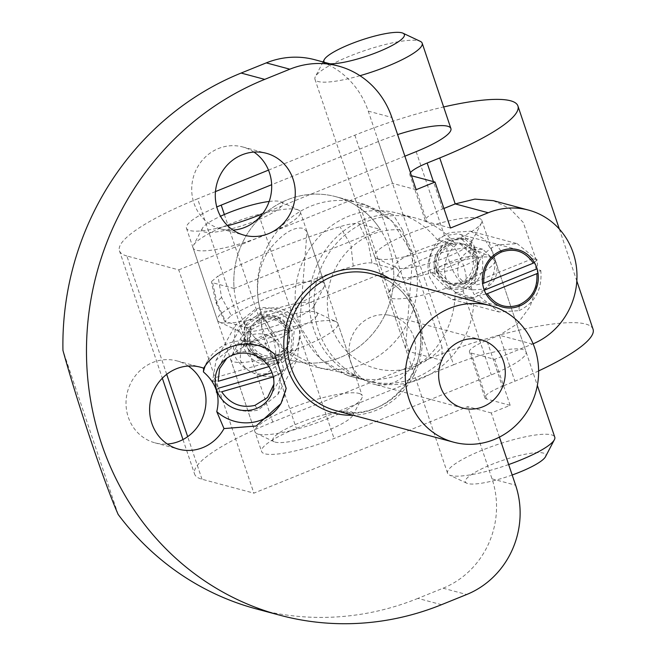 <?xml version="1.0" encoding="UTF-8"?>
<svg xmlns="http://www.w3.org/2000/svg" width="656" height="656" viewBox="0 0 656 656"><rect width="100%" height="100%" fill="white"/><g stroke="black" fill="none" stroke-linecap="round" stroke-linejoin="round"><path stroke-width="0.49" stroke-dasharray="3.28 2.46" d="M453.567 364.777A56.564 11.283 161.4 0 1 526.038 351.788A56.564 11.283 161.4 0 1 491.295 374.888L334.076 438.503A56.564 11.283 161.4 0 1 261.596 451.492A56.564 11.283 161.4 0 1 296.34 428.393L453.567 364.777L378.43 141.507A56.564 11.283 161.4 0 1 397.61 134.587M518.019 249.739L457.642 233.766L444.448 235.676A29.7 27.872 -75 0 0 437.314 239.858L456.174 244.918A29.7 27.872 -75 0 0 445.022 274.364A29.7 27.872 -75 0 0 464.907 296.996A29.7 27.872 -75 0 0 468.081 297.644A29.7 27.872 -75 0 0 473.976 297.791L455.108 292.74A84.845 79.63 -75 0 1 353.149 377.02A84.845 79.63 -75 0 1 299.653 325.597A84.845 79.63 -75 0 1 316.889 239.104A84.845 79.63 -75 0 1 397.085 213.11A84.845 79.63 -75 0 1 437.314 239.858M460.528 234.331L473.206 243.524L479.183 260.817L475.944 278.849L463.013 290.838A29.7 27.872 -75 0 1 455.108 292.74M499.421 437.109L491.295 412.96L510.163 405.326L486.58 399.004A28.282 5.642 161.4 0 1 484.932 397.848A28.282 5.642 161.4 0 1 502.299 386.302L486.834 340.333A28.282 5.642 -18.6 0 0 469.458 351.878A28.282 5.642 -18.6 0 0 471.106 353.035L494.69 359.357L532.426 344.088A70.709 66.354 105 0 0 533.107 343.81M491.295 412.96L467.712 406.638L253.888 493.156L202.007 479.249A127.272 25.395 161.4 0 1 194.586 474.042A127.272 25.395 161.4 0 1 272.757 422.07L429.983 358.455A127.272 25.395 161.4 0 1 593.057 329.238M538.617 370.911A127.272 25.395 161.4 0 1 514.878 381.21L502.299 386.302M227.673 225.73A56.564 11.283 161.4 0 1 186.46 228.222A56.564 11.283 161.4 0 1 216.783 206.968M300.071 337.455L296.291 349.484L282.752 362.301L264.77 363.711L244.516 345.745L244.294 320.776L256.799 309.837L275.233 307.574C282.236 308.615 288.14 311.518 292.945 316.29C298.39 322.096 300.768 329.156 300.071 337.455L334.076 438.503M510.163 405.326L494.69 359.357M441.504 604.701L417.921 598.387L443.071 588.202A84.845 79.63 105 0 0 492.025 478.872L467.712 406.638M166.706 374.338L126.87 255.979L178.752 269.887L253.888 493.156M126.87 255.979A127.272 25.395 161.4 0 1 119.449 250.772A127.272 25.395 161.4 0 1 197.62 198.801L272.757 422.07M268.493 170.125L354.847 135.193A127.272 25.395 161.4 0 1 443.645 106.961M493.369 200.679L509.884 208.6L523.25 222.441L537.518 263.704L536.698 286.082L530.089 306.614L517.502 323.654L499.413 335.241L486.834 340.333M281.334 402.882A42.427 40.623 -151.1 0 0 281.654 402.317A42.427 40.623 -151.1 0 0 286.196 388.434M274.749 354.42A42.427 40.623 -151.1 0 0 207.37 361.308A42.427 40.623 -151.1 0 0 205.213 365.917M450.492 228.026L426.908 221.703L411.468 175.742M188.256 366.032A42.427 39.811 105 0 0 176.997 360.898A42.427 39.811 105 0 0 136.284 374.617A42.427 39.811 105 0 0 155.029 442.857A42.427 39.811 105 0 0 167.354 444.038M253.946 152.085A42.427 39.811 105 0 0 242.687 146.952A42.427 39.811 105 0 0 201.974 160.671A42.427 39.811 105 0 0 220.719 228.903A42.427 39.811 105 0 0 233.044 230.092M118.146 514.427L62.943 350.394M387.729 314.962A35.35 33.177 105 0 0 349.82 343.285A35.35 33.177 105 0 0 373.198 384.022A35.35 33.177 105 0 0 376.97 384.793A35.35 33.177 105 0 0 414.871 356.47A35.35 33.177 105 0 0 391.501 315.725A35.35 33.177 105 0 0 387.729 314.962M410.418 172.643A28.282 5.642 -18.6 0 0 409.795 174.586A28.282 5.642 -18.6 0 0 411.443 175.742M443.915 208.477L442.636 209.002A28.282 5.642 -18.6 0 0 425.26 220.547A28.282 5.642 -18.6 0 0 426.908 221.703M416.158 189.691L392.575 183.377L368.27 111.143A84.845 79.63 105 0 0 314.765 59.721M417.921 598.387A282.826 265.434 -75 0 1 256.307 608.907M178.752 269.887L392.575 183.377M215.471 191.585L197.62 198.801M404.883 156.185L262.548 213.774M378.43 141.507L271.658 184.713M261.916 315.487A84.845 79.63 -75 0 1 279.161 228.985A84.845 79.63 -75 0 1 359.349 202.991A84.845 79.63 -75 0 1 412.854 254.413A84.845 79.63 -75 0 1 395.609 340.915A84.845 79.63 -75 0 1 315.421 366.909A84.845 79.63 -75 0 1 261.916 315.487M389.27 248.091A84.845 79.63 -75 0 1 372.026 334.593A84.845 79.63 -75 0 1 291.838 360.587A84.845 79.63 -75 0 1 238.333 309.165A84.845 79.63 -75 0 1 255.578 222.663A84.845 79.63 -75 0 1 335.765 196.677A84.845 79.63 -75 0 1 389.27 248.091M473.976 297.791A84.845 79.63 -75 0 1 372.018 382.079A84.845 79.63 -75 0 1 318.521 330.657A84.845 79.63 -75 0 1 335.757 244.155A84.845 79.63 -75 0 1 415.953 218.161A84.845 79.63 -75 0 1 456.174 244.918M350.73 411.615A42.427 8.462 161.4 0 1 352.912 415.264A42.427 8.462 161.4 0 1 317.438 434.305A42.427 8.462 161.4 0 1 275.266 442.144A42.427 8.462 161.4 0 1 274.183 441.759A42.427 8.462 161.4 0 1 300.497 422.431A42.427 8.462 161.4 0 1 350.73 411.615M358.889 393.387A56.564 11.283 161.4 0 1 362.194 395.707A56.564 11.283 161.4 0 1 361.8 398.258A56.564 11.283 161.4 0 1 314.495 423.653A56.564 11.283 161.4 0 1 258.267 434.1A56.564 11.283 161.4 0 1 256.824 433.591A56.564 11.283 161.4 0 1 254.971 431.787A56.564 11.283 161.4 0 1 297.225 405.785A56.564 11.283 161.4 0 1 358.889 393.387M269.165 201.458A42.427 8.462 161.4 0 1 280.014 201.482A42.427 8.462 161.4 0 1 281.096 201.868A42.427 8.462 161.4 0 1 254.782 221.195A42.427 8.462 161.4 0 1 204.549 232.011A42.427 8.462 161.4 0 1 202.368 228.362A42.427 8.462 161.4 0 1 220.498 216.259M297.012 209.526A56.564 11.283 161.4 0 1 298.455 210.035A56.564 11.283 161.4 0 1 300.317 211.839A56.564 11.283 161.4 0 1 258.054 237.841A56.564 11.283 161.4 0 1 196.39 250.239A56.564 11.283 161.4 0 1 193.094 247.919A56.564 11.283 161.4 0 1 193.479 245.369A56.564 11.283 161.4 0 1 240.785 219.973A56.564 11.283 161.4 0 1 297.012 209.526M334.585 321.153A56.564 11.283 161.4 0 1 336.028 321.67A56.564 11.283 161.4 0 1 337.881 323.474A56.564 11.283 161.4 0 1 337.471 326.073A56.564 11.283 161.4 0 1 290.1 351.452A56.564 11.283 161.4 0 1 233.962 361.866A56.564 11.283 161.4 0 1 230.658 359.554A56.564 11.283 161.4 0 1 231.051 356.995A56.564 11.283 161.4 0 1 231.076 356.954A56.564 11.283 161.4 0 1 278.439 331.575A56.564 11.283 161.4 0 1 334.585 321.153M321.325 281.76A56.564 11.283 161.4 0 1 324.622 284.073A56.564 11.283 161.4 0 1 324.228 286.631A56.564 11.283 161.4 0 1 324.212 286.672A56.564 11.283 161.4 0 1 276.84 312.051A56.564 11.283 161.4 0 1 220.703 322.473A56.564 11.283 161.4 0 1 219.26 321.957A56.564 11.283 161.4 0 1 217.398 320.153A56.564 11.283 161.4 0 1 217.817 317.553A56.564 11.283 161.4 0 1 265.18 292.174A56.564 11.283 161.4 0 1 321.325 281.76M512.172 475.001A42.427 8.462 161.4 0 1 467.843 483.595A42.427 8.462 161.4 0 1 466.76 483.21A42.427 8.462 161.4 0 1 493.074 463.882A42.427 8.462 161.4 0 1 543.316 453.066A42.427 8.462 161.4 0 1 545.497 456.715M508.662 464.555A56.564 11.283 161.4 0 1 450.852 475.551A56.564 11.283 161.4 0 1 449.401 475.042A56.564 11.283 161.4 0 1 447.548 473.238A56.564 11.283 161.4 0 1 489.802 447.236A56.564 11.283 161.4 0 1 551.466 434.846A56.564 11.283 161.4 0 1 554.771 437.158M329.927 63.78A42.427 8.462 161.4 0 1 326.409 63.337A42.427 8.462 161.4 0 1 324.367 62.295M359.955 75.702A56.564 11.283 161.4 0 1 318.25 81.557A56.564 11.283 161.4 0 1 314.954 79.245A56.564 11.283 161.4 0 1 315.347 76.686A56.564 11.283 161.4 0 1 362.645 51.291A56.564 11.283 161.4 0 1 418.872 40.844A56.564 11.283 161.4 0 1 420.316 41.361M491.803 257.546A56.564 11.283 161.4 0 1 493.246 258.054A56.564 11.283 161.4 0 1 495.1 259.858A56.564 11.283 161.4 0 1 494.69 262.457A56.564 11.283 161.4 0 1 447.326 287.836A56.564 11.283 161.4 0 1 391.181 298.259A56.564 11.283 161.4 0 1 387.885 295.938A56.564 11.283 161.4 0 1 388.27 293.388A56.564 11.283 161.4 0 1 388.295 293.339A56.564 11.283 161.4 0 1 435.658 267.968A56.564 11.283 161.4 0 1 491.803 257.546M478.544 218.145A56.564 11.283 161.4 0 1 481.84 220.457A56.564 11.283 161.4 0 1 481.455 223.015A56.564 11.283 161.4 0 1 481.43 223.056A56.564 11.283 161.4 0 1 434.067 248.435A56.564 11.283 161.4 0 1 377.922 258.858A56.564 11.283 161.4 0 1 376.478 258.341A56.564 11.283 161.4 0 1 374.625 256.545A56.564 11.283 161.4 0 1 375.035 253.938A56.564 11.283 161.4 0 1 422.398 228.567A56.564 11.283 161.4 0 1 478.544 218.145M275.955 363.973L290.682 352.321L292.363 332.576C285.868 318.373 274.946 312.641 259.604 315.38L244.877 327.032L243.196 346.778C249.698 360.989 260.621 366.712 275.971 363.973L277.931 360.398L292.65 348.746L294.331 329C287.836 314.806 276.914 309.074 261.572 311.805L246.845 323.457L245.172 343.203C251.666 357.413 262.589 363.145 277.939 360.398M277.545 374.83C261.605 381.046 237.259 368.27 233.274 351.591L235.545 324.909L255.446 309.165C271.387 302.949 295.733 315.733 299.71 332.403L297.447 359.086L277.545 374.83M221.679 391.788L216.021 391.952L218.013 388.344L215.816 383.219L214.479 377.84L212.487 381.448L216.103 360.144L235.996 344.392C253.667 340.497 267.689 346.532 278.07 362.497L280.063 358.898A35.35 33.85 28.9 0 1 282.252 364.023A35.35 33.85 28.9 0 1 283.597 369.402L272.051 372.739M283.597 369.402L281.604 373.01L277.996 394.313L258.095 410.057C240.203 413.92 226.181 407.884 216.021 391.952M212.487 381.448L218.145 381.284M226.869 358.209L237.193 352.584C250.994 349.484 262.08 354.01 270.477 366.171L278.07 362.497M249.124 343.318C253.159 339.693 260.629 336.216 271.527 332.887C267.82 322.44 264.762 317.496 262.343 318.029L255.988 321.153L250.477 327.418L249.124 343.318C254.356 354.757 263.154 359.373 275.512 357.167L287.369 347.787L289.731 339.783L288.722 331.879C290.674 329.599 274.528 311.953 262.343 318.029L255.988 321.153M263.163 316.536L251.305 325.917L249.952 341.825C255.184 353.264 263.974 357.881 276.332 355.675L288.197 346.286L289.55 330.386C284.319 318.947 275.52 314.331 263.163 316.536M281.604 373.01L273.281 376.888M280.063 358.898L214.479 377.84M268.886 366.63L270.477 366.171M274.011 376.675L273.888 384.162M278.333 364.154L279.686 348.254C274.511 336.7 265.721 332.084 253.298 334.404L241.441 343.785L240.088 359.685C245.319 371.124 254.118 375.74 266.475 373.535L278.333 364.154L286.656 349.082L288.009 333.174C282.777 321.743 273.978 317.127 261.621 319.324L249.764 328.713L247.394 336.708L248.411 344.613C253.642 356.052 262.433 360.669 274.798 358.463L281.145 355.347L286.656 349.082M460.504 237.989L465.219 239.251L450.27 240.227C436.757 247.435 431.722 258.677 435.174 273.937L451.672 289.788L466.621 288.82L461.906 287.549C475.42 280.333 480.446 269.091 476.994 253.839L460.504 237.989L445.555 238.956C432.042 246.172 427.007 257.414 430.459 272.675L446.957 288.525L461.906 287.549M470.664 231.191L484.809 239.391L492.951 252.617C499.831 268.296 488.613 293.347 472.558 298.177L452.361 299.489L438.216 291.297L430.065 278.062C423.194 262.392 434.411 237.333 450.459 232.511L470.664 231.191L517.166 243.655L496.961 244.975C480.807 252.863 473.558 266.246 475.206 285.114L482.603 283.458M486.063 293.986L478.741 295.618L473.985 294.339L471.812 289.255L470.442 283.835L475.206 285.114M519.175 306.18L519.06 310.641L498.863 311.944L478.741 295.618M436.437 270.789L436.962 271.371C435.387 269.403 439.553 266.32 449.475 262.113C446.178 251.535 446.055 245.574 449.114 244.221C438.233 250.034 434.182 259.087 436.962 271.371L444.235 281.301L450.246 284.138L462.291 283.351C475.444 280.727 477.256 256.594 474.444 256.201L461.16 243.433L454.534 242.884L448.597 244.335C439.282 248.862 434.912 256.266 435.486 266.541L436.437 270.789C438.265 275.684 440.865 279.185 444.235 281.301M447.146 243.688C436.256 249.501 432.206 258.554 434.985 270.838L448.269 283.605L460.315 282.826C471.197 277.004 475.247 267.96 472.468 255.676L459.184 242.9L447.146 243.688M534.312 262.367L537.28 259.989L532.524 258.718A35.35 33.177 -75 0 1 534.697 263.81A35.35 33.177 -75 0 1 536.059 269.222L540.823 270.502L537.961 272.781M484.292 290.173L473.985 294.339M532.524 258.718L470.442 283.835M519.06 310.641C535.066 302.916 542.323 289.534 540.823 270.502M537.28 259.989L517.166 243.655M465.219 239.251L481.717 255.102C485.161 270.354 480.135 281.596 466.621 288.82M470.729 250.01C459.84 255.824 455.789 264.876 458.569 277.16L471.853 289.927L483.898 289.148C494.886 283.376 498.945 274.331 496.051 261.99L482.767 249.223L470.729 250.01M450.828 244.672C439.946 250.494 435.896 259.546 438.675 271.83L451.959 284.597L458.585 285.147L463.997 283.81C474.878 277.996 478.937 268.944 476.158 256.66L468.884 246.73L462.865 243.893L450.828 244.672C455.502 248.099 459.766 255.184 463.636 265.91C473.558 261.711 477.732 258.62 476.158 256.66L477.781 264.499L476.961 269.87C474.723 276.611 470.573 281.219 464.522 283.687L458.585 285.147M355.519 375.888L352.534 374.502L320.735 368.328L284.146 349.41L261.957 315.495C254.495 292.871 256.521 271.42 268.042 251.15C281.9 233.807 293.675 226.23 303.367 228.411L306.983 231.658L299.612 325.589L320.751 359.217L347.836 375.593L355.519 375.888L306.983 231.658M409.139 351.608L359.964 205.508L356.979 204.131L364.662 204.418L391.755 220.793L412.886 254.421L405.523 348.352L409.139 351.608L442.152 360.456A84.845 79.63 -75 0 1 367.303 380.808A84.845 79.63 -75 0 1 313.798 329.386A84.845 79.63 -75 0 1 392.985 214.356L402.546 230.026A70.709 66.354 -75 0 0 331.091 325.565A70.709 66.354 -75 0 0 442.021 347.311L402.546 230.026M442.152 360.456L442.021 347.311M247.361 327.893L393.502 268.763A84.845 79.63 -75 0 1 291.838 360.587A84.845 79.63 -75 0 1 247.361 327.893L224.754 321.456L231.256 315.446L221.564 297.414L217.997 276.053L211.371 281.695L212.626 282.736L217.177 303.49L225.885 322.137M359.964 205.508L392.985 214.356M359.349 202.991L335.765 196.677A84.845 79.63 -75 0 0 234.102 288.492L380.242 229.362L358.766 223.606C354.994 222.991 348.73 224.024 339.972 226.697A169.699 33.858 -18.6 0 0 217.997 276.053M364.662 204.418L335.765 196.677A84.845 79.63 -75 0 1 380.242 229.362M234.102 288.492L212.626 282.736M393.502 268.763L372.026 263.007L368.106 242.425L358.766 223.606M372.026 263.007C368.254 262.392 361.989 263.425 353.231 266.098A169.699 33.858 -18.6 0 0 231.256 315.446M353.231 266.098L350.935 245.073L339.972 226.697M463.013 290.838L491.295 374.888M416.158 151.626L444.448 235.676M258.94 215.234L292.945 316.29M224.368 214.528L296.34 428.393M486.58 399.004L471.106 353.035M492.025 478.872L515.608 485.194M202.007 479.249L187.673 436.65M532.426 344.088L499.413 335.241L514.878 381.21M354.847 135.193L429.983 358.455M389.721 278.652A73.538 69.011 -75 0 1 418.512 315.577A73.538 69.011 -75 0 1 353.108 415.24M372.354 273.995A70.709 66.354 -75 0 1 416.937 316.848A70.709 66.354 -75 0 1 402.571 388.926A70.709 66.354 -75 0 1 335.741 410.59C384.646 426.638 436.461 367.065 416.773 316.733C408.696 294.618 393.887 280.374 372.354 273.995M442.636 209.002L433.427 181.63M368.27 111.143L391.853 117.457M443.071 588.202L466.654 594.525M314.027 306.155A40.352 8.052 161.4 0 1 278.587 324.818A40.352 8.052 161.4 0 1 239.153 331.321A40.352 8.052 161.4 0 1 238.128 328.189A40.352 8.052 161.4 0 1 281.416 307.057A40.352 8.052 161.4 0 1 314.044 306.122A40.352 8.052 161.4 0 1 314.027 306.155M317.151 315.438A40.352 8.052 161.4 0 1 273.872 336.569A40.352 8.052 161.4 0 1 241.236 337.504A40.352 8.052 161.4 0 1 241.252 337.471A40.352 8.052 161.4 0 1 276.701 318.808A40.352 8.052 161.4 0 1 316.126 312.297A40.352 8.052 161.4 0 1 317.151 315.438M471.246 242.54A40.352 8.052 161.4 0 1 435.805 261.211A40.352 8.052 161.4 0 1 396.38 267.714A40.352 8.052 161.4 0 1 395.347 264.573A40.352 8.052 161.4 0 1 438.634 243.45A40.352 8.052 161.4 0 1 471.27 242.507A40.352 8.052 161.4 0 1 471.246 242.54M474.378 251.83A40.352 8.052 161.4 0 1 431.09 272.953A40.352 8.052 161.4 0 1 398.454 273.888A40.352 8.052 161.4 0 1 398.471 273.855A40.352 8.052 161.4 0 1 433.919 255.192A40.352 8.052 161.4 0 1 473.345 248.69A40.352 8.052 161.4 0 1 474.378 251.83M243.196 346.778L245.172 343.203M259.604 315.38L261.572 311.805M254.954 405.359L258.103 410.066M237.201 352.608L235.996 344.375M262.679 317.857C268.493 316.176 274.257 317.004 279.956 320.333L285.59 325.565L288.722 331.879C287.918 329.648 282.187 329.984 271.527 332.887C274.995 343.752 276.324 351.846 275.512 357.167M248.452 345.015L248.411 344.613C249.214 346.844 254.946 346.516 265.606 343.613C269.313 354.051 272.371 359.004 274.798 358.463L274.454 358.643C268.64 360.316 262.884 359.496 257.193 356.167L251.543 350.927L248.452 345.015C247.632 343.318 247.279 340.546 247.394 336.708M288.009 333.174C283.974 336.807 276.504 340.284 265.606 343.613C262.138 332.74 260.809 324.646 261.621 319.324M435.174 273.937L430.459 272.675M450.27 240.227L445.555 238.956M500.766 250.961L496.961 244.975M474.444 256.201C468.286 256.094 459.963 258.062 449.475 262.113C453.345 272.847 457.617 279.923 462.291 283.351M438.675 271.83C444.825 271.937 453.148 269.969 463.636 265.91C466.941 276.496 467.064 282.457 463.997 283.81L464.522 283.687M217.177 303.49L215.939 302.621L221.564 297.414M481.84 220.457L526.038 351.788M186.46 228.222L261.596 451.492M270.51 396.167L296.282 349.484M484.932 397.848L469.458 351.878M119.449 250.772L162.335 378.209M182.975 439.553L194.586 474.042M559.355 229.092L576.829 281.022M281.654 402.317L280.965 403.571M207.37 361.308L203.426 368.459M155.029 442.857L178.612 449.171M242.687 146.952L266.27 153.266M220.719 228.903L244.303 235.225M481.11 339.742L391.501 315.725M462.808 408.04L373.198 384.022M425.26 220.547L409.795 174.586M176.997 360.898L200.58 367.221M218.514 367.458L244.294 320.776M502.635 307.106L464.907 296.996M372.018 382.079L353.149 377.02M415.953 218.161L397.085 213.11M315.421 366.909L320.735 368.328M352.912 415.264L361.8 398.258M274.183 441.759L256.824 433.591M281.096 201.868L298.455 210.035M202.368 228.362L193.479 245.369M337.881 323.474L362.194 395.707M300.317 211.839L324.622 284.073M230.658 359.554L254.971 431.787M193.094 247.919L217.398 320.153M219.26 321.957L239.153 331.321L241.359 334.027L241.236 337.504L231.051 356.995M324.228 286.631L314.044 306.122L313.921 309.607L316.126 312.297L336.028 321.67M466.76 483.21L449.401 475.042M323.047 61.943L315.347 76.686M495.1 259.858L537.346 385.384M387.885 295.938L447.548 473.238M314.954 79.245L374.625 256.545M376.478 258.341L396.38 267.714L398.577 270.411L398.454 273.888L388.27 293.388M481.455 223.015L471.27 242.507L471.147 245.992L473.345 248.69L493.246 258.054M244.877 327.032L246.845 323.457M216.095 360.136L235.545 324.909M250.477 327.418L251.305 325.917M288.681 331.477C289.501 333.182 289.854 335.946 289.739 339.783M287.369 347.787L288.197 346.286M277.996 394.313L297.447 359.086M290.682 352.321L292.65 348.746M241.441 343.785L249.764 328.713M274.454 358.643L281.145 355.347M446.957 288.525L451.672 289.788M452.361 299.489L498.863 311.953M448.269 283.605L450.246 284.138M448.597 244.335L454.534 242.884M459.184 242.9L461.16 243.433M451.959 284.597L471.853 289.927M462.865 243.893L482.767 249.223M476.674 257.242C474.854 252.347 472.254 248.845 468.884 246.73M405.523 348.352L356.979 204.131M224.754 321.456L215.939 302.621L211.363 281.695M367.303 380.808L347.836 375.593"/><path stroke-width="0.98" d="M397.61 134.587A56.564 11.283 161.4 0 1 450.902 128.527A56.564 11.283 161.4 0 1 416.158 151.626L404.883 156.185M576.829 281.022L593.057 329.238A127.272 25.395 161.4 0 1 538.617 370.911M262.548 213.774L258.94 215.234A56.564 11.283 161.4 0 1 227.673 225.73M216.783 206.968A56.564 11.283 161.4 0 1 221.203 205.123L224.368 214.528M249.747 353.748A29.7 28.429 28.9 0 1 270.51 396.167A29.7 28.429 28.9 0 1 239.284 409.885A29.7 28.429 -151.1 0 1 218.514 367.458A29.7 28.429 -151.1 0 1 249.747 353.748M411.468 175.742L435.026 182.056L416.158 189.691L391.853 117.457A84.845 79.63 105 0 0 338.348 66.043A84.845 79.63 105 0 0 289.862 69.192L264.712 79.376A282.826 265.434 -75 0 0 86.592 359.39A282.826 265.434 -75 0 0 279.891 615.221A282.826 265.434 -75 0 0 441.504 604.701L466.654 594.525A84.845 79.63 105 0 0 515.608 485.194L499.421 437.109M443.645 106.961A127.272 25.395 161.4 0 1 517.92 105.969A127.272 25.395 161.4 0 1 439.741 157.94L427.163 163.032A28.282 5.642 -18.6 0 0 410.418 172.643M439.741 157.94L455.215 203.909L474.911 199.104L493.369 200.679L528.629 210.125A70.709 66.354 105 0 0 488.228 212.757L450.492 228.026L435.026 182.056M281.334 402.882A42.427 40.623 -151.1 0 1 216.759 411.607C220.514 396.003 216.062 382.776 203.401 371.911L203.68 368.196A42.427 39.811 105 0 0 200.58 367.221A42.427 39.811 105 0 0 159.867 380.939A42.427 39.811 105 0 0 178.612 449.171A42.427 39.811 105 0 0 219.325 435.453A42.427 39.811 105 0 0 223.999 428.581L256.152 426.015L280.965 403.571L286.196 388.434L274.749 354.42C254.052 335.593 218.669 343.916 203.68 368.196L203.426 368.459M205.213 365.917A42.427 40.623 -151.1 0 0 203.401 371.911M533.107 343.81A70.709 66.354 105 0 0 576.944 273.708A70.709 66.354 105 0 0 528.629 210.125M216.759 411.607L223.999 428.581M167.354 444.038A42.427 39.811 105 0 0 195.742 429.131A42.427 39.811 105 0 0 188.256 366.032M233.044 230.092A42.427 39.811 105 0 0 261.432 215.184A42.427 39.811 105 0 0 253.946 152.085M285.016 221.507A42.427 39.811 105 0 0 266.27 153.266A42.427 39.811 105 0 0 225.557 166.993A42.427 39.811 105 0 0 244.303 235.225A42.427 39.811 105 0 0 285.016 221.507M534.853 348.451A70.709 66.354 105 0 0 490.27 305.598A70.709 66.354 105 0 0 423.44 327.262A70.709 66.354 105 0 0 409.073 399.34A70.709 66.354 105 0 0 453.657 442.193A70.709 66.354 105 0 0 520.487 420.529A70.709 66.354 105 0 0 534.853 348.451M279.891 615.221L256.307 608.907A282.826 265.434 -75 0 1 118.146 514.427C104.452 483.349 77.621 403.612 62.943 350.394A282.826 265.434 -75 0 1 241.129 73.054L264.712 79.376M477.338 338.98A35.35 33.177 -75 0 1 481.11 339.742A35.35 33.177 -75 0 1 504.489 380.488A35.35 33.177 -75 0 1 466.58 408.811A35.35 33.177 -75 0 1 462.808 408.04A35.35 33.177 -75 0 1 439.438 367.303A35.35 33.177 -75 0 1 477.338 338.98M338.348 66.043L314.765 59.721A84.845 79.63 105 0 0 266.279 62.878L241.129 73.054M488.228 212.757L455.215 203.909L443.915 208.477M268.493 170.125L215.471 191.585M271.658 184.713L221.203 205.123M514.845 249.1A29.7 27.872 -75 0 1 518.019 249.739A29.7 27.872 -75 0 1 537.649 283.966A29.7 27.872 -75 0 1 505.809 307.754A29.7 27.872 -75 0 1 502.635 307.106A29.7 27.872 -75 0 1 483.005 272.888A29.7 27.872 -75 0 1 514.845 249.1M220.498 216.259A42.427 8.462 161.4 0 1 269.165 201.458M537.346 385.384L554.771 437.158A56.564 11.283 161.4 0 1 554.377 439.709L545.497 456.715A42.427 8.462 161.4 0 1 512.172 475.001M554.377 439.709A56.564 11.283 161.4 0 1 508.662 464.555M324.367 62.295A42.427 8.462 161.4 0 1 324.228 59.68A42.427 8.462 161.4 0 1 359.709 40.639A42.427 8.462 161.4 0 1 401.882 32.8A42.427 8.462 161.4 0 1 402.964 33.185A42.427 8.462 161.4 0 1 380.365 51.004A42.427 8.462 161.4 0 1 329.927 63.78M402.964 33.185L420.316 41.361A56.564 11.283 161.4 0 1 422.177 43.157A56.564 11.283 161.4 0 1 359.955 75.702M273.888 384.162L267.574 397.479L254.963 405.367C241.17 408.475 230.076 403.948 221.679 391.788L273.281 376.888M268.886 366.63L218.145 381.284L219.596 368.729L226.869 358.209M272.051 372.739L218.013 388.344M537.961 272.781L536.862 273.659C537.822 288.222 531.934 298.611 519.208 304.819C506.137 309.189 495.51 305.491 487.326 293.699L486.063 293.986M482.603 283.458L483.792 283.195C483.029 268.402 488.917 258.013 501.446 252.035C514.517 247.656 525.144 251.363 533.328 263.146L534.312 262.367M536.862 273.659L487.326 293.699M536.059 269.222L484.292 290.173M483.792 283.195L533.328 263.146M187.673 436.65L166.706 374.338M353.108 415.24A73.538 69.011 -75 0 1 287.705 368.5A73.538 69.011 -75 0 1 309.722 286.393A73.538 69.011 -75 0 1 389.721 278.652M453.657 442.193L335.741 410.59A70.709 66.354 -75 0 1 291.157 367.737A70.709 66.354 -75 0 1 305.524 295.659A70.709 66.354 -75 0 1 372.354 273.995L490.27 305.598M433.427 181.63L427.163 163.032M266.279 62.878L289.862 69.192M519.208 304.819L519.175 306.18M501.446 252.035L500.766 250.961M162.335 378.209L182.975 439.553M517.92 105.969L559.355 229.092M324.228 59.68L323.047 61.943M422.177 43.157L450.902 128.527"/></g></svg>
